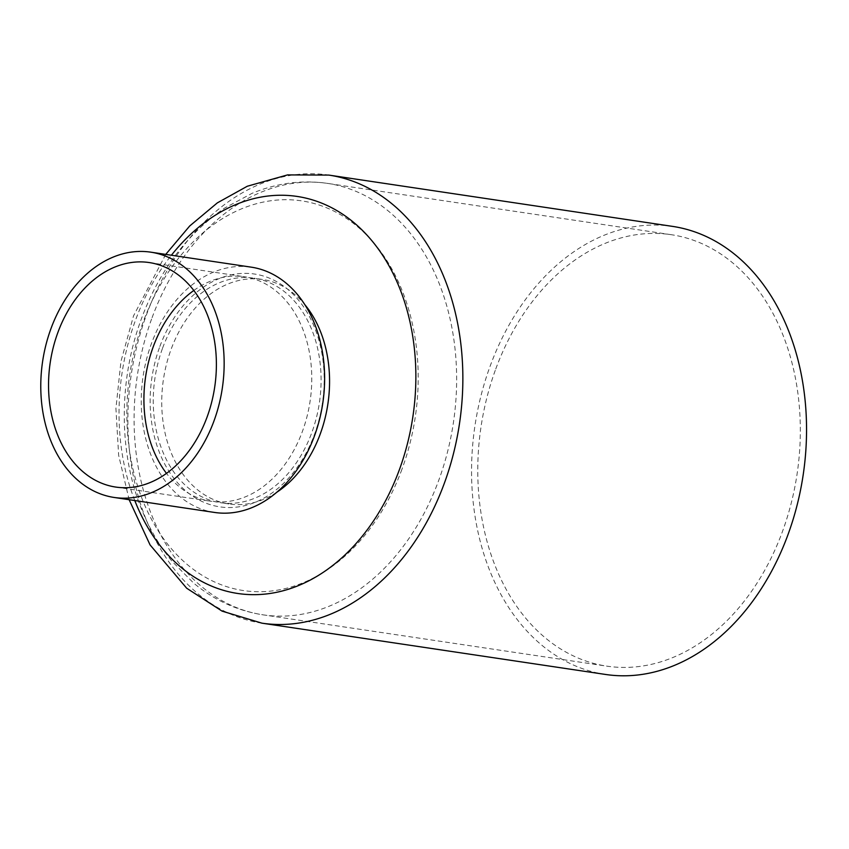 <?xml version="1.0" encoding="UTF-8"?>
<svg xmlns="http://www.w3.org/2000/svg" width="849" height="849" viewBox="0 0 849 849"><rect width="100%" height="100%" fill="white"/><g stroke="black" fill="none" stroke-linecap="round" stroke-linejoin="round"><path stroke-width="0.64" stroke-dasharray="4.25 3.18" d="M214.627 512.456A124.007 90.843 98.5 0 1 151.462 343.505A124.007 90.843 98.5 0 1 251.24 267.159M159.856 346.498A117.703 86.227 98.5 0 1 310.426 318.407A117.703 86.227 98.5 0 1 241.254 506.418A117.703 86.227 98.5 0 1 159.856 346.498M193.795 290.475A113.501 83.138 98.5 0 1 244.597 276.785A113.501 83.138 98.5 0 1 302.403 431.419A113.501 83.138 98.5 0 1 211.083 501.303A113.501 83.138 98.5 0 1 166.5 473.381M162.615 348.058A113.501 83.138 98.5 0 1 253.936 278.185A113.501 83.138 98.5 0 1 319.404 402.713A113.501 83.138 98.5 0 1 220.422 502.693A113.501 83.138 98.5 0 1 162.615 348.058M276.785 492.271A113.501 83.138 98.5 0 1 228.901 503.956A113.501 83.138 98.5 0 1 171.095 349.332A113.501 83.138 98.5 0 1 262.405 279.448A113.501 83.138 98.5 0 1 304.791 304.6M605.624 674.467A226.524 165.937 98.5 0 1 490.244 365.845A226.524 165.937 98.5 0 1 672.493 226.375M495.763 368.986A218.119 159.782 98.5 0 1 671.262 234.695A218.119 159.782 98.5 0 1 797.084 474.007A218.119 159.782 98.5 0 1 606.855 666.147A218.119 159.782 98.5 0 1 495.763 368.986M401.948 469.264A197.01 144.319 98.5 0 1 205.67 577.405A197.01 144.319 98.5 0 1 143.099 322.164A197.01 144.319 98.5 0 1 339.377 214.022A197.01 144.319 98.5 0 1 401.948 469.264M152.077 317.685A218.119 159.782 98.5 0 1 327.565 183.395A218.119 159.782 98.5 0 1 453.398 422.706A218.119 159.782 98.5 0 1 263.169 614.856A218.119 159.782 98.5 0 1 152.077 317.685M134.779 500.539A200.735 147.047 98.5 0 1 135.575 320.009A200.735 147.047 98.5 0 1 171.392 255.241M261.927 623.166A226.524 165.937 98.5 0 1 146.559 314.554A226.524 165.937 98.5 0 1 328.807 175.085M115.708 487.061L211.083 501.303M149.212 262.553L244.597 276.785M671.262 234.695L327.565 183.395C301.83 179.723 276.615 183.066 251.909 193.413L224.964 207.878C187.194 233.687 159.347 270.64 141.422 318.746C117.852 382.05 118.467 456.889 143.927 514.865C151.409 532.143 160.832 547.679 172.188 561.476L193.742 583.178C214.341 600.285 237.487 610.845 263.169 614.856L606.855 666.147M262.405 279.448L253.936 278.185M228.901 503.956L220.422 502.693M165.735 254.392L133.537 315.849L120.961 361.366L115.92 408.496L118.648 455.266L129.122 499.69"/><path stroke-width="1.27" d="M213.927 421.104A124.007 90.843 98.5 0 1 114.159 497.461A124.007 90.843 98.5 0 1 42.62 361.398A124.007 90.843 98.5 0 1 150.772 252.164A124.007 90.843 98.5 0 1 213.927 421.104M207.029 417.188A113.501 83.138 98.5 0 1 115.708 487.061A113.501 83.138 98.5 0 1 50.229 362.534A113.501 83.138 98.5 0 1 149.212 262.553A113.501 83.138 98.5 0 1 207.029 417.188M150.772 252.164L251.24 267.159A124.007 90.843 98.5 0 1 314.395 436.099A124.007 90.843 98.5 0 1 214.627 512.456L114.159 497.461M166.5 473.381A113.501 83.138 98.5 0 1 193.795 290.475M304.791 304.6A113.501 83.138 98.5 0 1 276.785 492.271M328.807 175.085L672.493 226.375A226.524 165.937 98.5 0 1 803.175 474.92A226.524 165.937 98.5 0 1 605.624 674.467L261.927 623.166A226.524 165.937 98.5 0 0 459.489 423.619A226.524 165.937 98.5 0 0 328.807 175.085L287.556 174.905L247.303 186.239L217.333 202.879L189.698 225.993L165.735 254.392M171.392 255.241A200.735 147.047 98.5 0 1 387.876 263.816A200.735 147.047 98.5 0 1 344.333 555.543A200.735 147.047 98.5 0 1 134.779 500.539M129.122 499.69L150.061 544.899L186.695 588.23L222.109 611.142L261.927 623.166"/></g></svg>
